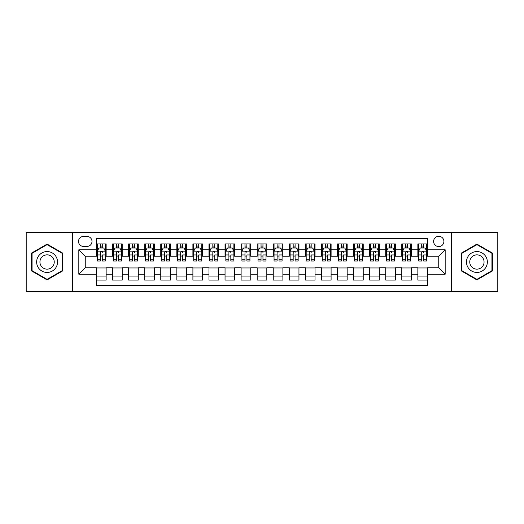 <?xml version="1.0" encoding="UTF-8"?>
<svg xmlns="http://www.w3.org/2000/svg" width="524" height="524" viewBox="0 0 524 524"><rect width="100%" height="100%" fill="white"/><g stroke="black" fill="none" stroke-linecap="round" stroke-linejoin="round"><path stroke-width="0.79" d="M438.752 236.291A5.142 5.142 0 0 0 433.61 241.433A5.142 5.142 0 0 0 438.752 246.575A5.142 5.142 0 0 0 443.894 241.433A5.142 5.142 0 0 0 438.752 236.291M451.603 291.724L497.8 291.724L497.8 232.276L451.603 232.276L451.603 291.724L72.397 291.724L72.397 232.276L26.2 232.276L26.2 291.724L72.397 291.724M427.499 243.922L417.864 243.922L417.864 249.791L411.432 249.791L411.432 256.216L417.864 256.216L417.864 249.791M411.432 249.791L411.432 243.922L401.79 243.922L401.79 249.791L395.365 249.791L395.365 256.216L401.79 256.216L401.79 249.791M395.365 249.791L395.365 243.922L385.723 243.922L385.723 249.791L379.297 249.791L379.297 256.216L385.723 256.216L385.723 249.791M379.297 249.791L379.297 243.922L369.656 243.922L369.656 249.791L363.23 249.791L363.23 256.216L369.656 256.216L369.656 249.791M363.23 249.791L363.23 243.922L353.589 243.922L353.589 249.791L347.163 249.791L347.163 256.216L353.589 256.216L353.589 249.791M347.163 249.791L347.163 243.922L337.522 243.922L337.522 249.791L331.096 249.791L331.096 256.216L337.522 256.216L337.522 249.791M331.096 249.791L331.096 243.922L321.454 243.922L321.454 249.791L315.022 249.791L315.022 256.216L321.454 256.216L321.454 249.791M315.022 249.791L315.022 243.922L305.387 243.922L305.387 249.791L298.955 249.791L298.955 256.216L305.387 256.216L305.387 249.791M298.955 249.791L298.955 243.922L289.313 243.922L289.313 249.791L282.888 249.791L282.888 256.216L289.313 256.216L289.313 249.791M282.888 249.791L282.888 243.922L273.246 243.922L273.246 249.791L266.821 249.791L266.821 256.216L273.246 256.216L273.246 249.791M266.821 249.791L266.821 243.922L257.179 243.922L257.179 249.791L250.754 249.791L250.754 256.216L257.179 256.216L257.179 249.791M250.754 249.791L250.754 243.922L241.112 243.922L241.112 249.791L234.687 249.791L234.687 256.216L241.112 256.216L241.112 249.791M234.687 249.791L234.687 243.922L225.045 243.922L225.045 249.791L218.613 249.791L218.613 256.216L225.045 256.216L225.045 249.791M218.613 249.791L218.613 243.922L208.978 243.922L208.978 249.791L202.546 249.791L202.546 256.216L208.978 256.216L208.978 249.791M202.546 249.791L202.546 243.922L192.904 243.922L192.904 249.791L186.478 249.791L186.478 256.216L192.904 256.216L192.904 249.791M186.478 249.791L186.478 243.922L176.837 243.922L176.837 249.791L170.411 249.791L170.411 256.216L176.837 256.216L176.837 249.791M170.411 249.791L170.411 243.922L160.77 243.922L160.77 249.791L154.344 249.791L154.344 256.216L160.77 256.216L160.77 249.791M154.344 249.791L154.344 243.922L144.703 243.922L144.703 249.791L138.277 249.791L138.277 256.216L144.703 256.216L144.703 249.791M138.277 249.791L138.277 243.922L128.635 243.922L128.635 249.791L122.21 249.791L122.21 256.216L128.635 256.216L128.635 249.791M122.21 249.791L122.21 243.922L112.568 243.922L112.568 256.216L106.136 256.216L106.136 243.922L96.501 243.922M96.501 280.078L106.136 280.078L106.136 267.784L112.568 267.784L112.568 280.078L122.21 280.078L122.21 267.784L128.635 267.784L128.635 274.209L122.21 274.209M128.635 274.209L128.635 280.078L138.277 280.078L138.277 267.784L144.703 267.784L144.703 274.209L138.277 274.209M144.703 274.209L144.703 280.078L154.344 280.078L154.344 267.784L160.77 267.784L160.77 274.209L154.344 274.209M160.77 274.209L160.77 280.078L170.411 280.078L170.411 267.784L176.837 267.784L176.837 274.209L170.411 274.209M176.837 274.209L176.837 280.078L186.478 280.078L186.478 267.784L192.904 267.784L192.904 274.209L186.478 274.209M192.904 274.209L192.904 280.078L202.546 280.078L202.546 267.784L208.978 267.784L208.978 274.209L202.546 274.209M208.978 274.209L208.978 280.078L218.613 280.078L218.613 267.784L225.045 267.784L225.045 274.209L218.613 274.209M225.045 274.209L225.045 280.078L234.687 280.078L234.687 267.784L241.112 267.784L241.112 274.209L234.687 274.209M241.112 274.209L241.112 280.078L250.754 280.078L250.754 267.784L257.179 267.784L257.179 274.209L250.754 274.209M257.179 274.209L257.179 280.078L266.821 280.078L266.821 267.784L273.246 267.784L273.246 274.209L266.821 274.209M273.246 274.209L273.246 280.078L282.888 280.078L282.888 267.784L289.313 267.784L289.313 274.209L282.888 274.209M289.313 274.209L289.313 280.078L298.955 280.078L298.955 267.784L305.387 267.784L305.387 274.209L298.955 274.209M305.387 274.209L305.387 280.078L315.022 280.078L315.022 267.784L321.454 267.784L321.454 274.209L315.022 274.209M321.454 274.209L321.454 280.078L331.096 280.078L331.096 267.784L337.522 267.784L337.522 274.209L331.096 274.209M337.522 274.209L337.522 280.078L347.163 280.078L347.163 267.784L353.589 267.784L353.589 274.209L347.163 274.209M353.589 274.209L353.589 280.078L363.23 280.078L363.23 267.784L369.656 267.784L369.656 274.209L363.23 274.209M369.656 274.209L369.656 280.078L379.297 280.078L379.297 267.784L385.723 267.784L385.723 274.209L379.297 274.209M385.723 274.209L385.723 280.078L395.365 280.078L395.365 267.784L401.79 267.784L401.79 274.209L395.365 274.209M401.79 274.209L401.79 280.078L411.432 280.078L411.432 267.784L417.864 267.784L417.864 274.209L411.432 274.209M83.48 246.411L87.017 246.411A4.978 4.978 0 0 0 92.001 241.433A4.978 4.978 0 0 0 87.017 236.448L83.48 236.448A4.978 4.978 0 0 0 78.502 241.433A4.978 4.978 0 0 0 83.48 246.411M451.603 232.276L72.397 232.276M427.499 249.791L427.499 238.538L96.501 238.538L96.501 256.216L85.248 256.216L85.248 267.784L96.501 267.784L96.501 285.462L427.499 285.462L427.499 267.784L438.752 267.784L438.752 256.216L427.499 256.216L427.499 249.791L445.177 249.791L445.177 274.209L427.499 274.209M96.501 274.209L78.823 274.209L78.823 249.791L96.501 249.791M417.864 274.209L417.864 280.078L427.499 280.078M96.501 247.937L97.3 247.937M100.353 247.937L102.285 247.937M105.337 247.937L106.136 247.937M96.501 256.053L97.3 256.053M100.353 256.053L102.285 256.053M105.337 256.053L106.136 256.053M96.501 267.947L106.136 267.947M96.501 276.063L106.136 276.063M112.568 256.053L113.367 256.053M116.42 256.053L118.352 256.053M121.404 256.053L122.21 256.053M112.568 247.937L113.367 247.937M116.42 247.937L118.352 247.937M121.404 247.937L122.21 247.937M112.568 267.947L122.21 267.947M112.568 276.063L122.21 276.063M128.635 267.947L138.277 267.947M128.635 276.063L138.277 276.063M128.635 247.937L129.435 247.937M132.493 247.937L134.419 247.937M137.471 247.937L138.277 247.937M128.635 256.053L129.435 256.053M132.493 256.053L134.419 256.053M137.471 256.053L138.277 256.053M144.703 267.947L154.344 267.947M144.703 276.063L154.344 276.063M144.703 247.937L145.508 247.937M148.561 247.937L150.486 247.937M153.539 247.937L154.344 247.937M144.703 256.053L145.508 256.053M148.561 256.053L150.486 256.053M153.539 256.053L154.344 256.053M160.77 267.947L170.411 267.947M160.77 276.063L170.411 276.063M160.77 247.937L161.575 247.937M164.628 247.937L166.553 247.937M169.606 247.937L170.411 247.937M160.77 256.053L161.575 256.053M164.628 256.053L166.553 256.053M169.606 256.053L170.411 256.053M176.837 267.947L186.478 267.947M176.837 276.063L186.478 276.063M176.837 247.937L177.643 247.937M180.695 247.937L182.621 247.937M185.679 247.937L186.478 247.937M176.837 256.053L177.643 256.053M180.695 256.053L182.621 256.053M185.679 256.053L186.478 256.053M192.904 267.947L202.546 267.947M192.904 276.063L202.546 276.063M192.904 247.937L193.71 247.937M196.762 247.937L198.694 247.937M201.747 247.937L202.546 247.937M192.904 256.053L193.71 256.053M196.762 256.053L198.694 256.053M201.747 256.053L202.546 256.053M208.978 267.947L218.613 267.947M208.978 276.063L218.613 276.063M208.978 247.937L209.777 247.937M212.829 247.937L214.761 247.937M217.814 247.937L218.613 247.937M208.978 256.053L209.777 256.053M212.829 256.053L214.761 256.053M217.814 256.053L218.613 256.053M225.045 267.947L234.687 267.947M225.045 276.063L234.687 276.063M225.045 247.937L225.844 247.937M228.903 247.937L230.829 247.937M233.881 247.937L234.687 247.937M225.045 256.053L225.844 256.053M228.903 256.053L230.829 256.053M233.881 256.053L234.687 256.053M241.112 267.947L250.754 267.947M241.112 276.063L250.754 276.063M241.112 247.937L241.918 247.937M244.97 247.937L246.896 247.937M249.948 247.937L250.754 247.937M241.112 256.053L241.918 256.053M244.97 256.053L246.896 256.053M249.948 256.053L250.754 256.053M257.179 267.947L266.821 267.947M257.179 276.063L266.821 276.063M257.179 247.937L257.985 247.937M261.037 247.937L262.963 247.937M266.015 247.937L266.821 247.937M257.179 256.053L257.985 256.053M261.037 256.053L262.963 256.053M266.015 256.053L266.821 256.053M273.246 267.947L282.888 267.947M273.246 276.063L282.888 276.063M273.246 247.937L274.052 247.937M277.104 247.937L279.03 247.937M282.082 247.937L282.888 247.937M273.246 256.053L274.052 256.053M277.104 256.053L279.03 256.053M282.082 256.053L282.888 256.053M289.313 267.947L298.955 267.947M289.313 276.063L298.955 276.063M289.313 247.937L290.119 247.937M293.171 247.937L295.097 247.937M298.156 247.937L298.955 247.937M289.313 256.053L290.119 256.053M293.171 256.053L295.097 256.053M298.156 256.053L298.955 256.053M305.387 267.947L315.022 267.947M305.387 276.063L315.022 276.063M305.387 247.937L306.186 247.937M309.239 247.937L311.171 247.937M314.223 247.937L315.022 247.937M305.387 256.053L306.186 256.053M309.239 256.053L311.171 256.053M314.223 256.053L315.022 256.053M321.454 267.947L331.096 267.947M321.454 276.063L331.096 276.063M321.454 247.937L322.253 247.937M325.306 247.937L327.238 247.937M330.29 247.937L331.096 247.937M321.454 256.053L322.253 256.053M325.306 256.053L327.238 256.053M330.29 256.053L331.096 256.053M337.522 267.947L347.163 267.947M337.522 276.063L347.163 276.063M337.522 247.937L338.321 247.937M341.379 247.937L343.305 247.937M346.357 247.937L347.163 247.937M337.522 256.053L338.321 256.053M341.379 256.053L343.305 256.053M346.357 256.053L347.163 256.053M353.589 267.947L363.23 267.947M353.589 276.063L363.23 276.063M353.589 247.937L354.394 247.937M357.447 247.937L359.372 247.937M362.425 247.937L363.23 247.937M353.589 256.053L354.394 256.053M357.447 256.053L359.372 256.053M362.425 256.053L363.23 256.053M369.656 267.947L379.297 267.947M369.656 276.063L379.297 276.063M369.656 247.937L370.461 247.937M373.514 247.937L375.439 247.937M378.492 247.937L379.297 247.937M369.656 256.053L370.461 256.053M373.514 256.053L375.439 256.053M378.492 256.053L379.297 256.053M385.723 267.947L395.365 267.947M385.723 276.063L395.365 276.063M385.723 247.937L386.529 247.937M389.581 247.937L391.507 247.937M394.565 247.937L395.365 247.937M385.723 256.053L386.529 256.053M389.581 256.053L391.507 256.053M394.565 256.053L395.365 256.053M401.79 267.947L411.432 267.947M401.79 276.063L411.432 276.063M401.79 247.937L402.596 247.937M405.648 247.937L407.58 247.937M410.633 247.937L411.432 247.937M401.79 256.053L402.596 256.053M405.648 256.053L407.58 256.053M410.633 256.053L411.432 256.053M417.864 267.947L427.499 267.947M417.864 276.063L427.499 276.063M417.864 247.937L418.663 247.937M421.715 247.937L423.647 247.937M426.7 247.937L427.499 247.937M417.864 256.053L418.663 256.053M421.715 256.053L423.647 256.053M426.7 256.053L427.499 256.053M85.248 256.216L78.823 249.791M85.248 267.784L78.823 274.209M445.177 249.791L438.752 256.216M445.177 274.209L438.752 267.784M47.088 279.908L62.592 270.954L62.592 253.046L47.088 244.092L31.584 253.046L31.584 270.954L47.088 279.908M492.416 253.046L476.912 244.092L461.408 253.046L461.408 270.954L476.912 279.908L492.416 270.954L492.416 253.046M102.285 243.922L102.285 248.022L102.285 246.011L100.353 246.011M105.337 259.727L102.285 259.727L102.285 261.037L105.337 261.037L105.337 251.232L103.726 248.022L98.912 248.022L97.3 251.232L97.3 254.959L97.3 243.922M97.3 257.86L97.3 258.948M97.3 248.939L97.3 246.011M97.3 259.727L97.3 261.037L100.353 261.037L100.353 259.727L97.3 259.727L97.3 254.959L100.353 254.959L100.353 257.86M105.337 248.939L105.337 246.011M102.285 259.727L102.285 254.959L105.337 254.959L105.337 243.922M100.353 248.022L100.353 243.922M102.285 257.86L102.285 258.948M100.353 259.727L100.353 252.437C101.001 251.199 101.643 251.199 102.285 252.437L102.285 251.153M47.088 251.553A10.447 10.447 0 0 0 36.647 262A10.447 10.447 0 0 0 47.088 272.447A10.447 10.447 0 0 0 57.535 262A10.447 10.447 0 0 0 47.088 251.553M47.088 254.847A7.153 7.153 0 0 0 39.935 262A7.153 7.153 0 0 0 47.088 269.153A7.153 7.153 0 0 0 54.241 262A7.153 7.153 0 0 0 47.088 254.847M62.114 270.672L47.088 279.351L32.062 270.672L32.062 253.328L47.088 244.649L62.114 253.328L62.114 270.672M467.866 256.78A10.447 10.447 0 0 0 471.692 271.046A10.447 10.447 0 0 0 485.958 267.22A10.447 10.447 0 0 0 482.132 252.954A10.447 10.447 0 0 0 467.866 256.78M470.722 258.424A7.153 7.153 0 0 0 473.336 268.19A7.153 7.153 0 0 0 483.102 265.576A7.153 7.153 0 0 0 480.488 255.81A7.153 7.153 0 0 0 470.722 258.424M491.938 253.328L491.938 270.672L476.912 279.351L461.886 270.672L461.886 253.328L476.912 244.649L491.938 253.328M118.352 243.922L118.352 248.022L118.352 246.011L116.42 246.011M121.404 259.727L118.352 259.727L118.352 261.037L121.404 261.037L121.404 251.232L119.8 248.022L114.979 248.022L113.367 251.232L113.367 254.959L113.367 243.922M113.367 257.86L113.367 258.948M113.367 248.939L113.367 246.011M113.367 259.727L113.367 261.037L116.42 261.037L116.42 259.727L113.367 259.727L113.367 254.959L116.42 254.959L116.42 257.86M121.404 248.939L121.404 246.011M118.352 259.727L118.352 254.959L121.404 254.959L121.404 243.922M116.42 248.022L116.42 243.922M118.352 257.86L118.352 258.948M116.42 259.727L116.42 252.437C117.068 251.199 117.71 251.199 118.352 252.437L118.352 251.153M134.419 243.922L134.419 248.022L134.419 246.011L132.493 246.011M137.471 259.727L134.419 259.727L134.419 261.037L137.471 261.037L137.471 251.232L135.867 248.022L131.046 248.022L129.435 251.232L129.435 254.959L129.435 243.922M129.435 257.86L129.435 258.948M129.435 248.939L129.435 246.011M129.435 259.727L129.435 261.037L132.493 261.037L132.493 259.727L129.435 259.727L129.435 254.959L132.493 254.959L132.493 257.86M137.471 248.939L137.471 246.011M134.419 259.727L134.419 254.959L137.471 254.959L137.471 243.922M132.493 248.022L132.493 243.922M134.419 257.86L134.419 258.948M132.493 259.727L132.493 252.437C133.135 251.199 133.777 251.199 134.419 252.437L134.419 251.153M150.486 243.922L150.486 248.022L150.486 246.011L148.561 246.011M153.539 259.727L150.486 259.727L150.486 261.037L153.539 261.037L153.539 251.232L151.934 248.022L147.113 248.022L145.508 251.232L145.508 254.959L145.508 243.922M145.508 257.86L145.508 258.948M145.508 248.939L145.508 246.011M145.508 259.727L145.508 261.037L148.561 261.037L148.561 259.727L145.508 259.727L145.508 254.959L148.561 254.959L148.561 257.86M153.539 248.939L153.539 246.011M150.486 259.727L150.486 254.959L153.539 254.959L153.539 243.922M148.561 248.022L148.561 243.922M150.486 257.86L150.486 258.948M148.561 259.727L148.561 252.437C149.202 251.199 149.844 251.199 150.486 252.437L150.486 251.153M166.553 243.922L166.553 248.022L166.553 246.011L164.628 246.011M169.606 259.727L166.553 259.727L166.553 261.037L169.606 261.037L169.606 251.232L168.001 248.022L163.18 248.022L161.575 251.232L161.575 254.959L161.575 243.922M161.575 257.86L161.575 258.948M161.575 248.939L161.575 246.011M161.575 259.727L161.575 261.037L164.628 261.037L164.628 259.727L161.575 259.727L161.575 254.959L164.628 254.959L164.628 257.86M169.606 248.939L169.606 246.011M166.553 259.727L166.553 254.959L169.606 254.959L169.606 243.922M164.628 248.022L164.628 243.922M166.553 257.86L166.553 258.948M164.628 259.727L164.628 252.437C165.27 251.199 165.912 251.199 166.553 252.437L166.553 251.153M182.621 243.922L182.621 248.022L182.621 246.011L180.695 246.011M185.679 259.727L182.621 259.727L182.621 261.037L185.679 261.037L185.679 251.232L184.068 248.022L179.247 248.022L177.643 251.232L177.643 254.959L177.643 243.922M177.643 257.86L177.643 258.948M177.643 248.939L177.643 246.011M177.643 259.727L177.643 261.037L180.695 261.037L180.695 259.727L177.643 259.727L177.643 254.959L180.695 254.959L180.695 257.86M185.679 248.939L185.679 246.011M182.621 259.727L182.621 254.959L185.679 254.959L185.679 243.922M180.695 248.022L180.695 243.922M182.621 257.86L182.621 258.948M180.695 259.727L180.695 252.437C181.337 251.199 181.979 251.199 182.621 252.437L182.621 251.153M198.694 243.922L198.694 248.022L198.694 246.011L196.762 246.011M201.747 259.727L198.694 259.727L198.694 261.037L201.747 261.037L201.747 251.232L200.135 248.022L195.314 248.022L193.71 251.232L193.71 254.959L193.71 243.922M193.71 257.86L193.71 258.948M193.71 248.939L193.71 246.011M193.71 259.727L193.71 261.037L196.762 261.037L196.762 259.727L193.71 259.727L193.71 254.959L196.762 254.959L196.762 257.86M201.747 248.939L201.747 246.011M198.694 259.727L198.694 254.959L201.747 254.959L201.747 243.922M196.762 248.022L196.762 243.922M198.694 257.86L198.694 258.948M196.762 259.727L196.762 252.437C197.404 251.199 198.052 251.199 198.694 252.437L198.694 251.153M214.761 243.922L214.761 248.022L214.761 246.011L212.829 246.011M217.814 259.727L214.761 259.727L214.761 261.037L217.814 261.037L217.814 251.232L216.209 248.022L211.388 248.022L209.777 251.232L209.777 254.959L209.777 243.922M209.777 257.86L209.777 258.948M209.777 248.939L209.777 246.011M209.777 259.727L209.777 261.037L212.829 261.037L212.829 259.727L209.777 259.727L209.777 254.959L212.829 254.959L212.829 257.86M217.814 248.939L217.814 246.011M214.761 259.727L214.761 254.959L217.814 254.959L217.814 243.922M212.829 248.022L212.829 243.922M214.761 257.86L214.761 258.948M212.829 259.727L212.829 252.437C213.478 251.199 214.119 251.199 214.761 252.437L214.761 251.153M230.829 243.922L230.829 248.022L230.829 246.011L228.903 246.011M233.881 259.727L230.829 259.727L230.829 261.037L233.881 261.037L233.881 251.232L232.276 248.022L227.455 248.022L225.844 251.232L225.844 254.959L225.844 243.922M225.844 257.86L225.844 258.948M225.844 248.939L225.844 246.011M225.844 259.727L225.844 261.037L228.903 261.037L228.903 259.727L225.844 259.727L225.844 254.959L228.903 254.959L228.903 257.86M233.881 248.939L233.881 246.011M230.829 259.727L230.829 254.959L233.881 254.959L233.881 243.922M228.903 248.022L228.903 243.922M230.829 257.86L230.829 258.948M228.903 259.727L228.903 252.437C229.545 251.199 230.187 251.199 230.829 252.437L230.829 251.153M246.896 243.922L246.896 248.022L246.896 246.011L244.97 246.011M249.948 259.727L246.896 259.727L246.896 261.037L249.948 261.037L249.948 251.232L248.343 248.022L243.522 248.022L241.918 251.232L241.918 254.959L241.918 243.922M241.918 257.86L241.918 258.948M241.918 248.939L241.918 246.011M241.918 259.727L241.918 261.037L244.97 261.037L244.97 259.727L241.918 259.727L241.918 254.959L244.97 254.959L244.97 257.86M249.948 248.939L249.948 246.011M246.896 259.727L246.896 254.959L249.948 254.959L249.948 243.922M244.97 248.022L244.97 243.922M246.896 257.86L246.896 258.948M244.97 259.727L244.97 252.437C245.612 251.199 246.254 251.199 246.896 252.437L246.896 251.153M262.963 243.922L262.963 248.022L262.963 246.011L261.037 246.011M266.015 259.727L262.963 259.727L262.963 261.037L266.015 261.037L266.015 251.232L264.41 248.022L259.59 248.022L257.985 251.232L257.985 254.959L257.985 243.922M257.985 257.86L257.985 258.948M257.985 248.939L257.985 246.011M257.985 259.727L257.985 261.037L261.037 261.037L261.037 259.727L257.985 259.727L257.985 254.959L261.037 254.959L261.037 257.86M266.015 248.939L266.015 246.011M262.963 259.727L262.963 254.959L266.015 254.959L266.015 243.922M261.037 248.022L261.037 243.922M262.963 257.86L262.963 258.948M261.037 259.727L261.037 252.437C261.679 251.199 262.321 251.199 262.963 252.437L262.963 251.153M279.03 243.922L279.03 248.022L279.03 246.011L277.104 246.011M282.082 259.727L279.03 259.727L279.03 261.037L282.082 261.037L282.082 251.232L280.478 248.022L275.657 248.022L274.052 251.232L274.052 254.959L274.052 243.922M274.052 257.86L274.052 258.948M274.052 248.939L274.052 246.011M274.052 259.727L274.052 261.037L277.104 261.037L277.104 259.727L274.052 259.727L274.052 254.959L277.104 254.959L277.104 257.86M282.082 248.939L282.082 246.011M279.03 259.727L279.03 254.959L282.082 254.959L282.082 243.922M277.104 248.022L277.104 243.922M279.03 257.86L279.03 258.948M277.104 259.727L277.104 252.437C277.746 251.199 278.388 251.199 279.03 252.437L279.03 251.153M295.097 243.922L295.097 248.022L295.097 246.011L293.171 246.011M298.156 259.727L295.097 259.727L295.097 261.037L298.156 261.037L298.156 251.232L296.545 248.022L291.724 248.022L290.119 251.232L290.119 254.959L290.119 243.922M290.119 257.86L290.119 258.948M290.119 248.939L290.119 246.011M290.119 259.727L290.119 261.037L293.171 261.037L293.171 259.727L290.119 259.727L290.119 254.959L293.171 254.959L293.171 257.86M298.156 248.939L298.156 246.011M295.097 259.727L295.097 254.959L298.156 254.959L298.156 243.922M293.171 248.022L293.171 243.922M295.097 257.86L295.097 258.948M293.171 259.727L293.171 252.437C293.813 251.199 294.455 251.199 295.097 252.437L295.097 251.153M311.171 243.922L311.171 248.022L311.171 246.011L309.239 246.011M314.223 259.727L311.171 259.727L311.171 261.037L314.223 261.037L314.223 251.232L312.612 248.022L307.791 248.022L306.186 251.232L306.186 254.959L306.186 243.922M306.186 257.86L306.186 258.948M306.186 248.939L306.186 246.011M306.186 259.727L306.186 261.037L309.239 261.037L309.239 259.727L306.186 259.727L306.186 254.959L309.239 254.959L309.239 257.86M314.223 248.939L314.223 246.011M311.171 259.727L311.171 254.959L314.223 254.959L314.223 243.922M309.239 248.022L309.239 243.922M311.171 257.86L311.171 258.948M309.239 259.727L309.239 252.437C309.887 251.199 310.529 251.199 311.171 252.437L311.171 251.153M327.238 243.922L327.238 248.022L327.238 246.011L325.306 246.011M330.29 259.727L327.238 259.727L327.238 261.037L330.29 261.037L330.29 251.232L328.686 248.022L323.865 248.022L322.253 251.232L322.253 254.959L322.253 243.922M322.253 257.86L322.253 258.948M322.253 248.939L322.253 246.011M322.253 259.727L322.253 261.037L325.306 261.037L325.306 259.727L322.253 259.727L322.253 254.959L325.306 254.959L325.306 257.86M330.29 248.939L330.29 246.011M327.238 259.727L327.238 254.959L330.29 254.959L330.29 243.922M325.306 248.022L325.306 243.922M327.238 257.86L327.238 258.948M325.306 259.727L325.306 252.437C325.954 251.199 326.596 251.199 327.238 252.437L327.238 251.153M343.305 243.922L343.305 248.022L343.305 246.011L341.379 246.011M346.357 259.727L343.305 259.727L343.305 261.037L346.357 261.037L346.357 251.232L344.753 248.022L339.932 248.022L338.321 251.232L338.321 254.959L338.321 243.922M338.321 257.86L338.321 258.948M338.321 248.939L338.321 246.011M338.321 259.727L338.321 261.037L341.379 261.037L341.379 259.727L338.321 259.727L338.321 254.959L341.379 254.959L341.379 257.86M346.357 248.939L346.357 246.011M343.305 259.727L343.305 254.959L346.357 254.959L346.357 243.922M341.379 248.022L341.379 243.922M343.305 257.86L343.305 258.948M341.379 259.727L341.379 252.437C342.021 251.199 342.663 251.199 343.305 252.437L343.305 251.153M359.372 243.922L359.372 248.022L359.372 246.011L357.447 246.011M362.425 259.727L359.372 259.727L359.372 261.037L362.425 261.037L362.425 251.232L360.82 248.022L355.999 248.022L354.394 251.232L354.394 254.959L354.394 243.922M354.394 257.86L354.394 258.948M354.394 248.939L354.394 246.011M354.394 259.727L354.394 261.037L357.447 261.037L357.447 259.727L354.394 259.727L354.394 254.959L357.447 254.959L357.447 257.86M362.425 248.939L362.425 246.011M359.372 259.727L359.372 254.959L362.425 254.959L362.425 243.922M357.447 248.022L357.447 243.922M359.372 257.86L359.372 258.948M357.447 259.727L357.447 252.437C358.089 251.199 358.73 251.199 359.372 252.437L359.372 251.153M375.439 243.922L375.439 248.022L375.439 246.011L373.514 246.011M378.492 259.727L375.439 259.727L375.439 261.037L378.492 261.037L378.492 251.232L376.887 248.022L372.066 248.022L370.461 251.232L370.461 254.959L370.461 243.922M370.461 257.86L370.461 258.948M370.461 248.939L370.461 246.011M370.461 259.727L370.461 261.037L373.514 261.037L373.514 259.727L370.461 259.727L370.461 254.959L373.514 254.959L373.514 257.86M378.492 248.939L378.492 246.011M375.439 259.727L375.439 254.959L378.492 254.959L378.492 243.922M373.514 248.022L373.514 243.922M375.439 257.86L375.439 258.948M373.514 259.727L373.514 252.437C374.156 251.199 374.798 251.199 375.439 252.437L375.439 251.153M391.507 243.922L391.507 248.022L391.507 246.011L389.581 246.011M394.565 259.727L391.507 259.727L391.507 261.037L394.565 261.037L394.565 251.232L392.954 248.022L388.133 248.022L386.529 251.232L386.529 254.959L386.529 243.922M386.529 257.86L386.529 258.948M386.529 248.939L386.529 246.011M386.529 259.727L386.529 261.037L389.581 261.037L389.581 259.727L386.529 259.727L386.529 254.959L389.581 254.959L389.581 257.86M394.565 248.939L394.565 246.011M391.507 259.727L391.507 254.959L394.565 254.959L394.565 243.922M389.581 248.022L389.581 243.922M391.507 257.86L391.507 258.948M389.581 259.727L389.581 252.437C390.223 251.199 390.865 251.199 391.507 252.437L391.507 251.153M407.58 243.922L407.58 248.022L407.58 246.011L405.648 246.011M410.633 259.727L407.58 259.727L407.58 261.037L410.633 261.037L410.633 251.232L409.021 248.022L404.201 248.022L402.596 251.232L402.596 254.959L402.596 243.922M402.596 257.86L402.596 258.948M402.596 248.939L402.596 246.011M402.596 259.727L402.596 261.037L405.648 261.037L405.648 259.727L402.596 259.727L402.596 254.959L405.648 254.959L405.648 257.86M410.633 248.939L410.633 246.011M407.58 259.727L407.58 254.959L410.633 254.959L410.633 243.922M405.648 248.022L405.648 243.922M407.58 257.86L407.58 258.948M405.648 259.727L405.648 252.437C406.29 251.199 406.938 251.199 407.58 252.437L407.58 251.153M423.647 243.922L423.647 248.022L423.647 246.011L421.715 246.011M426.7 259.727L423.647 259.727L423.647 261.037L426.7 261.037L426.7 251.232L425.088 248.022L420.274 248.022L418.663 251.232L418.663 254.959L418.663 243.922M418.663 257.86L418.663 258.948M418.663 248.939L418.663 246.011M418.663 259.727L418.663 261.037L421.715 261.037L421.715 259.727L418.663 259.727L418.663 254.959L421.715 254.959L421.715 257.86M426.7 248.939L426.7 246.011M423.647 259.727L423.647 254.959L426.7 254.959L426.7 243.922M421.715 248.022L421.715 243.922M423.647 257.86L423.647 258.948M421.715 259.727L421.715 252.437C422.364 251.199 423.006 251.199 423.647 252.437L423.647 251.153M112.568 274.209L106.136 274.209M112.568 249.791L106.136 249.791M105.298 251.153L97.34 251.153M97.3 248.907L98.466 248.907M104.171 248.907L105.337 248.907M102.285 247.033L100.353 247.033M121.365 251.153L113.407 251.153M113.367 248.907L114.533 248.907M120.238 248.907L121.404 248.907M118.352 247.033L116.42 247.033M137.432 251.153L129.48 251.153M129.435 248.907L130.6 248.907M136.305 248.907L137.471 248.907M134.419 247.033L132.493 247.033M153.499 251.153L145.548 251.153M145.508 248.907L146.668 248.907M152.373 248.907L153.539 248.907M150.486 247.033L148.561 247.033M169.566 251.153L161.615 251.153M161.575 248.907L162.741 248.907M168.446 248.907L169.606 248.907M166.553 247.033L164.628 247.033M185.634 251.153L177.682 251.153M177.643 248.907L178.808 248.907M184.513 248.907L185.679 248.907M182.621 247.033L180.695 247.033M201.707 251.153L193.749 251.153M193.71 248.907L194.876 248.907M200.581 248.907L201.747 248.907M198.694 247.033L196.762 247.033M217.774 251.153L209.816 251.153M209.777 248.907L210.943 248.907M216.648 248.907L217.814 248.907M214.761 247.033L212.829 247.033M233.842 251.153L225.89 251.153M225.844 248.907L227.01 248.907M232.715 248.907L233.881 248.907M230.829 247.033L228.903 247.033M249.909 251.153L241.957 251.153M241.918 248.907L243.077 248.907M248.782 248.907L249.948 248.907M246.896 247.033L244.97 247.033M265.976 251.153L258.024 251.153M257.985 248.907L259.151 248.907M264.849 248.907L266.015 248.907M262.963 247.033L261.037 247.033M282.043 251.153L274.091 251.153M274.052 248.907L275.218 248.907M280.923 248.907L282.082 248.907M279.03 247.033L277.104 247.033M298.11 251.153L290.158 251.153M290.119 248.907L291.285 248.907M296.99 248.907L298.156 248.907M295.097 247.033L293.171 247.033M314.184 251.153L306.226 251.153M306.186 248.907L307.352 248.907M313.057 248.907L314.223 248.907M311.171 247.033L309.239 247.033M330.251 251.153L322.293 251.153M322.253 248.907L323.419 248.907M329.124 248.907L330.29 248.907M327.238 247.033L325.306 247.033M346.318 251.153L338.366 251.153M338.321 248.907L339.486 248.907M345.192 248.907L346.357 248.907M343.305 247.033L341.379 247.033M362.385 251.153L354.434 251.153M354.394 248.907L355.554 248.907M361.259 248.907L362.425 248.907M359.372 247.033L357.447 247.033M378.452 251.153L370.501 251.153M370.461 248.907L371.627 248.907M377.332 248.907L378.492 248.907M375.439 247.033L373.514 247.033M394.52 251.153L386.568 251.153M386.529 248.907L387.695 248.907M393.4 248.907L394.565 248.907M391.507 247.033L389.581 247.033M410.593 251.153L402.635 251.153M402.596 248.907L403.762 248.907M409.467 248.907L410.633 248.907M407.58 247.033L405.648 247.033M426.66 251.153L418.702 251.153M418.663 248.907L419.829 248.907M425.534 248.907L426.7 248.907M423.647 247.033L421.715 247.033"/></g></svg>
